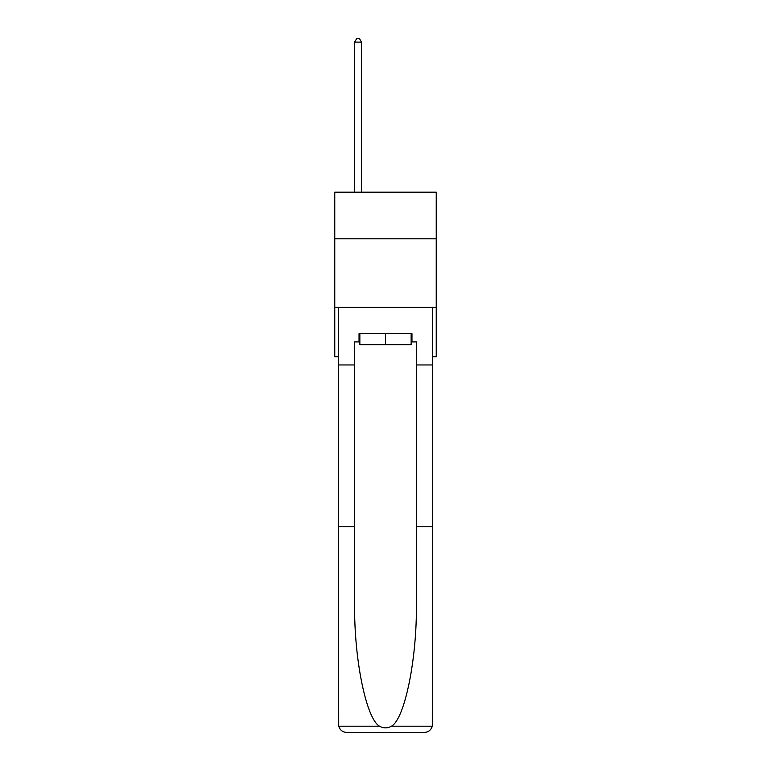 <?xml version="1.0" encoding="UTF-8"?>
<svg xmlns="http://www.w3.org/2000/svg" width="771" height="771" viewBox="0 0 771 771"><rect width="100%" height="100%" fill="white"/><g stroke="black" fill="none" stroke-linecap="round" stroke-linejoin="round"><path stroke-width="1.16" d="M436.232 238.808L436.232 192.181L334.768 192.181L334.768 238.808L436.232 238.808L436.232 356.732L432.531 356.732M436.232 307.369L334.768 307.369L334.768 238.808M334.768 307.369L334.768 356.732L338.469 356.732M411.145 333.698L411.145 344.666L359.855 344.666L359.855 333.698M385.5 333.698L385.5 344.666M359.035 341.919L354.65 341.919L354.65 526.766L338.469 526.766L338.71 726.195C339.953 730.089 342.613 732.171 346.69 732.45L424.31 732.45C428.387 732.171 431.047 730.089 432.29 726.195L432.531 526.766L416.35 526.766L416.35 341.919L411.965 341.919L411.965 333.698L359.035 333.698L359.035 341.919L359.855 341.919M403.464 732.45L424.31 732.45L403.464 732.45M354.65 526.766L354.65 603.481C353.793 657.971 366.177 719.025 379.525 726.195C383.505 728.412 387.485 728.412 391.475 726.195C404.823 719.025 417.207 657.971 416.35 603.481L416.35 526.766M338.469 724.22L338.469 307.369L432.531 307.369L432.531 364.962L416.35 364.962M354.65 364.962L338.469 364.962M432.531 526.766L432.531 364.962M411.145 341.919L411.965 341.919M361.503 192.181L361.503 42.116L354.65 42.116L354.65 192.181M354.65 42.116L356.703 38.55L359.45 38.55L361.503 42.116M338.71 726.195L379.525 726.195M391.475 726.195L432.29 726.195"/></g></svg>

